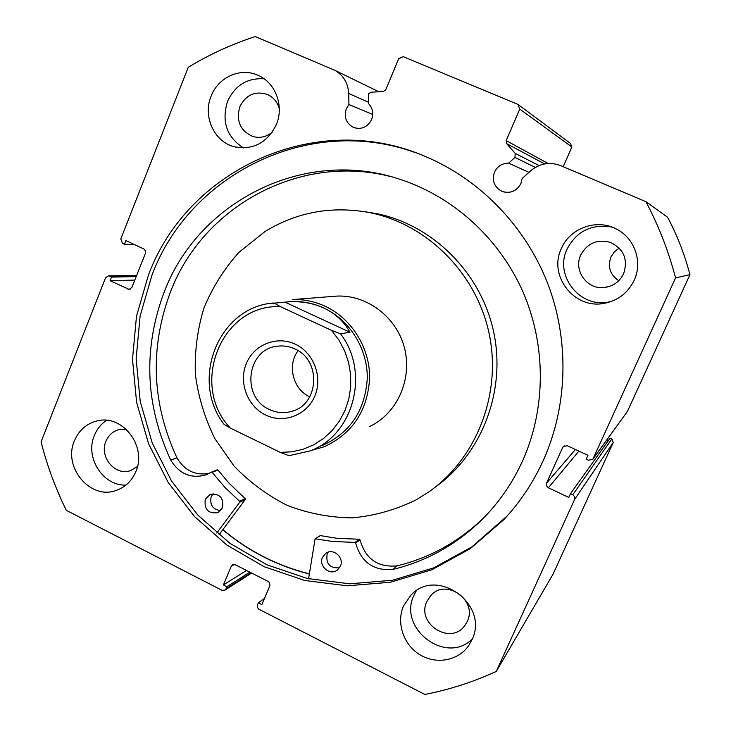 <?xml version="1.0" encoding="UTF-8"?>
<svg xmlns="http://www.w3.org/2000/svg" width="731" height="731" viewBox="0 0 731 731"><rect width="100%" height="100%" fill="white"/><g stroke="black" fill="none" stroke-linecap="round" stroke-linejoin="round"><path stroke-width="1.1" d="M295.205 344.173C276.811 335.401 253.959 344.612 246.329 363.554C238.425 382.368 247.425 406.39 265.664 415.034C283.792 423.971 306.901 415.217 314.805 396.111C322.983 377.132 313.718 352.653 295.205 344.173M269.483 409.515C240.764 397.399 246.767 348.815 277.478 346.192C283.436 345.434 289.202 346.339 294.767 348.897C321.704 359.981 319.219 404.937 291.431 411.434C283.948 413.49 276.629 412.851 269.483 409.515M309.752 396.869C293.003 389.376 286.908 365.253 298.074 350.697M287.566 301.848L291.961 301.547C302.899 301.181 313.453 303.31 323.623 307.943C349.637 319.895 367.556 348.541 367.291 378.101C365.317 410.137 350.451 432.542 322.709 445.325M369.63 426.584L373.523 424.528C399.309 409.835 412.586 376.264 404.06 346.403C395.681 316.486 366.861 294.977 337.293 296.064L292.793 299.573C303.886 299.253 314.586 301.437 324.902 306.134C351.501 318.35 369.849 347.6 369.648 377.836C367.702 410.594 352.57 433.556 324.262 446.742L310.529 450.689M340.555 333.866L331.527 330.366L338.901 340.07L344.648 350.898L348.596 362.539L350.633 374.674L350.706 386.937L348.815 398.98L345.014 410.466L339.422 421.074L332.194 430.495L323.559 438.472L313.754 444.786L303.063 449.282L291.797 451.831L280.256 452.379L289.028 455.696L309.971 450.917C353.539 435.356 370.379 372.508 340.555 333.866L349.957 332.221C343.872 321.384 335.1 313.297 323.623 307.943C313.508 303.328 302.195 301.254 289.686 301.729L269.218 303.612M280.256 452.379L230.32 428.074C188.954 384.826 221.667 303.511 280.503 306.7L273.933 302.972M273.906 302.981C218.688 306.545 189.484 380.083 224.115 424.428L230.32 428.074M349.957 332.221L284.816 302.077M331.527 330.366L280.503 306.7M308.546 578.797L315.098 538.793L332.331 541.443L354.974 542.429L355.668 543.014C361.196 562.303 373.642 571.103 392.995 569.394L396.924 565.913C429.645 557.899 458.483 541.954 483.419 518.087L484.699 516.835M339.513 567.823C329.845 568.435 325.724 563.839 327.15 554.025L328.228 552.133M340.381 566.223L337.384 570.043C330.001 576.092 318.25 566.059 322.472 557.351L325.798 553.294C333.235 547.674 344.557 557.68 340.381 566.223M220.762 510.631C212.748 509.525 209.559 504.874 211.186 496.678L213.15 493.69M222.544 507.844L217.948 512.659C208.28 513.92 204.059 509.47 205.283 499.291L210.172 494.339C219.702 493.343 223.832 497.848 222.544 507.844M315.098 538.793L320.306 535.604L336.909 538.29L359.305 539.25L359.99 539.825C365.463 558.895 377.772 567.585 396.915 565.895L393.004 569.412C426.082 561.335 455.239 545.225 480.459 521.084C498.432 503.568 512.659 483.081 523.149 459.625C546.185 407.322 546.084 344.319 522.519 290.901C498.679 237.602 452.553 196.228 399.418 179.132C303.831 147.178 197.827 201.838 164.018 292.519C143.002 349.043 145.241 404.901 170.716 460.082C179.342 474.035 191.093 478.96 205.987 474.867L211.423 472.135L212.127 472.354L225.084 487.586L239.604 501.274L239.722 502.197L216.778 533.036M390.774 176.591C299.271 152.943 202.542 206.8 170.378 292.208C149.563 348.111 151.765 403.348 176.975 457.917C184.742 470.773 195.579 475.89 209.495 473.268M211.515 472.107L217.966 470.033L228.858 483.027L245.159 498.615L245.278 499.538L218.971 534.854M170.716 460.082L176.993 457.908M337.293 296.064L331.472 296.521M264.951 231.572L239.074 252.222C224.152 268.798 212.419 287.457 203.876 308.217C197.37 329.745 194.528 351.803 195.36 374.409C198.311 396.851 204.79 418.223 214.777 438.527L234.048 466.04C249.655 482.277 267.455 495.417 287.438 505.468C308.308 513.464 329.891 517.594 352.196 517.868C374.436 515.821 395.699 509.854 415.966 499.958L428.933 491.826C476.895 458.227 501.978 393.516 489.048 333.19C476.173 272.855 426.776 223.86 369.201 212.52C331.636 205.703 296.887 212.054 264.951 231.572M222.864 529.628C248.348 551 277.168 565.739 309.332 573.844M434.908 487.385C481.893 454.28 506.364 390.802 493.626 331.7C480.934 272.59 432.478 224.618 375.981 213.498L365.016 211.752M564.195 445.828L562.678 447.436L563.373 446.44L567.384 445.755L587.962 455.322L586.216 459.169L588.51 460.228L592.868 459.196L675.563 277.89C668.6 251.281 658.713 225.879 645.912 201.674L560.64 165.626C549.712 161.578 539.706 163.324 530.624 170.862L522.144 178.51L520.938 183.481C516.643 191.248 510.348 193.879 502.06 191.385C494.275 187.182 491.753 180.776 494.485 172.16C497.409 166.22 502.133 163.223 508.648 163.168L514.962 157.439L515.227 153.391L506.647 143.651L506.19 140.617L519.759 109.083L517.95 104.396L403.183 56.643L398.678 58.626L385.758 89.749L383.346 91.512L370.864 92.216L368.451 93.97L368.433 103.482C372.728 108.078 373.779 113.433 371.586 119.555C367.51 127.249 361.498 129.88 353.557 127.468L354.8 127.916M136.551 275.669L109.522 276.154L111.496 277.086L110.061 280.722L129.122 289.412L131.891 287.429L145.414 253.291L145.551 251.089L144.089 249.07L125.86 240.581L124.416 244.245L122.433 243.322L120.807 238.955L188.26 67.279C209.294 54.496 231.626 44.253 255.265 36.55L335.017 70.395C343.515 75.439 348.066 83.124 348.669 93.449L348.952 104.533L346.32 108.745C343.762 117.17 346.174 123.411 353.557 127.468M348.952 104.533L372.728 114.438M508.648 163.168L528.979 172.352M415.025 152.487C309.058 114.137 189.676 174.225 152.039 274.938L140.105 316.02L136.14 358.738L140.224 401.52L152.194 442.822L171.63 481.153L197.873 515.099L230.018 543.371L266.961 564.816L307.367 578.532L349.747 583.804L392.465 580.259L433.785 567.832L471.97 546.834L507.314 515.83M543.453 460.073C567.859 405.504 569.531 340.098 547.546 283.089C525.251 226.19 480.249 179.863 426.292 156.882C317.227 108.8 187.712 168.962 148.466 274.993L136.478 316.34L132.494 359.314L136.606 402.352L148.649 443.909L168.203 482.478L194.592 516.634L226.921 545.079L264.074 566.68L304.708 580.487L347.344 585.805L390.308 582.26L431.875 569.76L470.289 548.652L503.86 519.613C520.18 502.151 533.374 482.305 543.453 460.073M403.585 605.835C396.101 622.556 403.302 644.504 419.594 654.547C435.786 664.762 457.953 660.943 468.516 645.884L471.842 640.054C489.907 604.665 436.983 566.26 410.877 595.217L403.585 605.835M416.268 590.858L414.093 594.988C397.289 628.221 445.91 665.457 472.299 639.004M74.425 440.793C62.555 467.255 90.534 500.497 116.467 490.337C125.44 487.093 131.9 480.843 135.847 471.586C147.287 446.422 122.433 414.057 97.186 420.901C86.514 423.56 78.93 430.193 74.425 440.793M106.598 420.325C101.052 424.007 96.976 429.06 94.363 435.475C84.714 457.387 102.989 486.197 125.988 485.064M561.371 248.567C548.076 275.678 574.2 309.46 604.071 303.365C617.923 300.669 627.966 292.967 634.179 280.256C643.015 261.671 634.453 237.593 615.941 228.812C596.322 218.478 569.769 228.273 561.371 248.567M612.048 227.122C591.708 223.677 576.722 231.005 567.073 249.107C554.199 275.322 579.482 307.989 608.384 302.086L611.143 301.528M211.131 96.136C202.578 116.293 214.11 141.704 234.167 146.73C253.136 150.358 267.199 142.956 276.373 124.526C284.277 106.077 275.541 82.64 258.08 75.339C240.618 67.106 218.185 77.194 211.131 96.136M264.092 78.793C247.233 77.778 235.044 85.317 227.524 101.426C221.383 121.574 226.72 137.081 243.542 147.936M272.206 132.229C266.349 137.017 259.898 138.433 252.862 136.487C240.225 130.794 235.875 120.889 239.805 106.763C245.844 94.911 254.918 90.772 267.043 94.326C273.202 97.04 277.287 101.783 279.297 108.544M623.625 273.696C619.349 282.23 612.459 286.872 602.956 287.639C586.308 288.891 573.442 269.958 580.725 255.037C587.249 243.24 597.063 238.991 610.166 242.299C623.762 248.842 628.249 259.313 623.625 273.696M619.184 248.074L614.332 251.857L610.961 256.974C607.479 266.897 610.083 274.81 618.782 280.713M137.474 466.533L130.456 470.645C115.151 476.265 98.95 456.747 105.949 441.25C108.563 435.146 112.93 431.263 119.052 429.6L126.326 429.335M467.219 621.496L464.834 625.517C450.671 645.976 415.756 623.543 426.922 601.385L430.742 595.628C445.901 577.718 478.01 600.297 467.219 621.496M109.522 276.154L108.325 275.879L105.52 277.853L41.055 441.908C47.113 465.592 55.529 488.399 66.302 510.348L221.904 590.246L224.856 590.173L226.034 588.775L251.108 572.784M234.295 564.469L231.261 566.297L223.43 584.928L226.902 586.71L226.034 588.775M231.261 566.297L232.531 564.844L235.419 564.807L268.14 581.437L269.511 582.689L269.931 585.568L261.853 604.619L258.345 602.819L257.458 604.893L257.422 607.424L258.801 609.17L424.857 694.45C449.382 689.671 473.176 682.014 496.23 671.478L574.621 499.419L574.694 496.724L572.812 494.704L611.856 438.947L610.12 438.143L570.536 493.635L572.812 494.704M578.888 451.1L548.378 487.796L568.8 497.445L570.536 493.635M548.378 487.796L546.514 485.786L546.578 483.1L575.407 449.483M562.678 447.436L546.578 483.1M517.95 104.396L570.491 143.45L571.87 146.995L519.759 109.083M563.226 166.723L571.87 146.995M645.912 201.674L667.595 217.253C677.253 235.501 684.709 254.635 689.945 274.655L627.454 411.389L592.868 459.196M608.229 440.793L606.712 440.089M611.856 438.947L613.227 442.511L574.621 499.419M496.23 671.478L553.001 574.283L613.227 442.511M675.563 277.89L689.945 274.655M134.477 244.583L124.416 244.245M134.796 280.092L110.061 280.722M136.176 276.601L111.496 277.086M249.847 572.145L226.902 586.71M246.521 570.445L223.43 584.928M264.476 598.461L258.345 602.819M222.772 529.747C248.275 551.147 277.122 565.895 309.304 573.999M239.722 502.197L245.278 499.538M239.604 501.274L245.159 498.615M212.127 472.354L217.966 470.033M354.974 542.429L359.305 539.25M315.554 538.72L320.306 535.604M355.668 543.014L359.99 539.825M593.243 458.547L627.454 411.389M506.19 140.617L548.104 163.488M127.852 289.129L130.538 289.019M535.302 167.417L514.962 157.439M515.227 153.391L539.076 165.553M544.641 163.918L506.647 143.651M348.669 93.449L368.406 102.23M291.961 301.547L289.686 301.729M289.028 455.696L309.971 450.917M293.634 410.703L291.431 411.434M480.459 521.084L483.419 518.087M211.423 472.135L217.262 469.814M205.987 474.867L207.229 474.364M375.981 213.498L369.201 212.52M502.06 191.385L504.308 192.098M468.827 645.427L468.516 645.884M117.755 489.861L116.467 490.337M608.384 302.086L604.071 303.365M236.707 147.324L234.167 146.73M254.361 136.889L252.862 136.487M609.133 286.561L602.956 287.639M131.242 470.371L130.456 470.645M108.325 275.879L136.66 275.377M251.638 573.049L224.856 590.173M503.86 519.613L505.331 517.977M335.017 70.395L378.85 91.768"/></g></svg>
